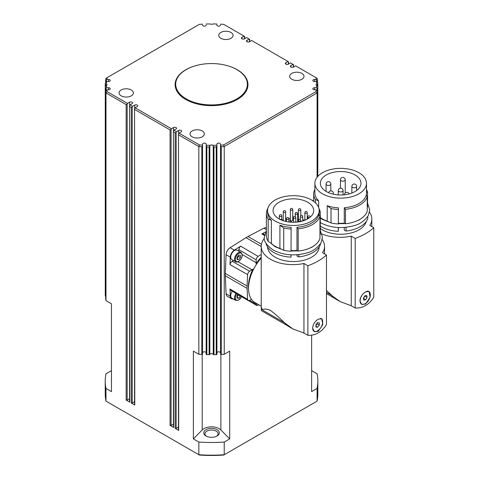 <?xml version="1.0" encoding="UTF-8"?>
<svg xmlns="http://www.w3.org/2000/svg" width="479" height="479" viewBox="0 0 479 479"><rect width="100%" height="100%" fill="white"/><g stroke="black" fill="none" stroke-linecap="round" stroke-linejoin="round"><path stroke-width="0.72" d="M247.374 84.244A35.835 20.687 180 0 1 238.979 97.548A35.835 20.687 180 0 1 199.276 103.68A35.835 20.687 180 0 1 175.703 84.244A35.835 20.687 180 0 1 184.104 70.934A35.835 20.687 180 0 1 223.807 64.803A35.835 20.687 180 0 1 247.374 84.244L247.374 85.214A35.835 20.687 180 0 1 240.727 97.219M231.824 259.57A5.377 3.102 -60 0 1 230.71 257.109A5.377 3.102 -60 0 1 233.057 251.697A5.377 3.102 -60 0 1 237.201 250.26L241.003 252.451A5.377 3.102 120 0 0 238.314 252.72A5.377 3.102 120 0 0 234.512 259.301A5.377 3.102 120 0 0 235.626 261.762L231.824 259.57M363.423 298.561L364.968 295.866M366.333 291.471A7.167 4.137 -60 0 1 368.824 291.609A7.167 4.137 -60 0 1 370.141 293.489A7.167 4.137 -60 0 1 367.77 301.429A7.167 4.137 -60 0 1 361.657 304.021A7.167 4.137 -60 0 1 360.34 302.141A7.167 4.137 -60 0 1 362.178 294.92M367.698 291.124A7.167 4.137 -60 0 1 368.483 291.412A7.167 4.137 -60 0 1 368.65 291.519M326.468 290.49L333.013 296.483L340.294 301.686L351.245 305.728L351.245 236.171A31.656 18.274 0 0 1 321.972 234.003M355.041 174.973A20.304 11.724 180 0 1 360.986 183.259A20.304 11.724 180 0 1 348.449 194.091A20.304 11.724 180 0 1 326.325 191.552A20.304 11.724 180 0 1 320.373 183.259A20.304 11.724 180 0 1 332.911 172.428A20.304 11.724 180 0 1 355.041 174.973M365.513 291.879L369.081 291.412L370.105 297.327L365.513 304.069L361.615 304.345L359.903 300.83C360.328 297.01 362.196 294.028 365.513 291.879M368.776 291.268A7.466 4.311 -60 0 1 369.543 292.244M321.774 173.123A25.8 14.897 0 0 0 314.883 183.259A25.8 14.897 0 0 0 330.809 197.025A25.8 14.897 0 0 0 358.927 193.791A25.8 14.897 0 0 0 366.483 183.259A25.8 14.897 0 0 0 350.556 169.5A25.8 14.897 0 0 0 322.439 172.727A25.8 14.897 0 0 0 321.774 173.123M314.883 183.259L314.883 193.013A25.8 14.897 0 0 0 318.673 200.791L318.673 207.623M338.431 207.85L338.33 223.95L338.431 207.85A25.8 14.897 0 0 1 327.211 205.719L327.211 221.13A25.8 14.897 180 0 1 320.271 217.538M367.243 196.761A26.998 15.585 180 0 1 359.771 205.012A26.998 15.585 180 0 1 345.479 209.323L345.479 223.759A26.998 15.585 180 0 0 359.771 219.442A26.998 15.585 180 0 0 367.243 211.191L367.243 196.761L366.231 195.085A25.8 14.897 0 0 1 358.927 203.545A25.8 14.897 0 0 1 344.269 207.766L344.269 223.172A25.8 14.897 180 0 1 338.431 223.262M344.269 207.766L345.479 209.323M344.269 227.453L344.269 230.195L346.072 231.07L346.072 227.286M338.431 227.531L338.276 231.315L338.276 227.525M366.213 221.484A25.8 14.897 180 0 1 358.927 229.878A25.8 14.897 180 0 1 344.269 234.099A25.8 14.897 180 0 1 320.271 228.459M367.74 216.514L367.74 218.556A27.59 15.933 180 0 1 360.19 226.711A27.59 15.933 180 0 1 346.072 231.07M334.372 298.148L326.468 293.585M291.651 221.106A1.491 0.862 180 0 1 290.49 220.861A1.491 0.862 180 0 1 290.052 220.25A1.491 0.862 180 0 1 290.352 219.729M291.753 220.927A1.192 0.689 180 0 1 290.705 220.735A1.192 0.689 180 0 1 290.352 220.25L290.352 209.521A1.192 0.689 0 0 0 290.705 210.006A1.192 0.689 0 0 0 292.394 210.006A1.192 0.689 0 0 0 292.741 209.521L292.741 220.25A1.192 0.689 180 0 1 292.711 220.412M298.465 221.142A1.491 0.862 180 0 1 298.112 220.579A1.491 0.862 180 0 1 298.411 220.065M298.465 220.795A1.192 0.689 180 0 1 298.411 220.579L298.411 209.856A1.192 0.689 0 0 0 298.758 210.341A1.192 0.689 0 0 0 300.447 210.341A1.192 0.689 0 0 0 300.8 209.856L300.8 215.58M315.936 325.391L317.29 323.924L317.14 322.708M320.361 318.433A7.167 4.137 -60 0 1 321.211 318.733A7.167 4.137 -60 0 1 322.696 322.014A7.167 4.137 -60 0 1 319.565 329.229A7.167 4.137 -60 0 1 314.044 331.151A7.167 4.137 -60 0 1 312.685 329.079M320.649 318.427A7.167 4.137 -60 0 1 320.87 318.541A7.167 4.137 -60 0 1 321.038 318.643M287.071 325.451L261.336 310.596L261.223 306.889L262.33 309.961C263.546 308.62 266.27 308.763 270.491 310.41C274.922 313.763 279.622 317.894 284.58 322.81L292.992 328.989L303.949 333.037L303.949 263.48A31.656 18.274 0 0 1 261.223 246.362A31.656 18.274 0 0 1 264.354 238.434M307.74 202.276A20.304 11.724 180 0 1 313.685 210.568A20.304 11.724 180 0 1 301.153 221.4A20.304 11.724 180 0 1 279.023 218.855A20.304 11.724 180 0 1 273.078 210.568A20.304 11.724 180 0 1 285.61 199.737A20.304 11.724 180 0 1 307.74 202.276M318.212 319.188L321.78 318.721L322.81 324.636L318.212 331.378L314.314 331.648L312.601 328.139C313.026 324.319 314.901 321.337 318.212 319.188M321.475 318.577A7.466 4.311 -60 0 1 322.684 322.433M317.984 330.57A7.466 4.311 -60 0 1 317.433 330.923A7.466 4.311 -60 0 1 314.008 331.444M274.473 200.432A25.8 14.897 0 0 0 267.581 210.568A25.8 14.897 0 0 0 283.508 224.328A25.8 14.897 0 0 0 311.625 221.1A25.8 14.897 0 0 0 319.182 210.568A25.8 14.897 0 0 0 303.255 196.809A25.8 14.897 0 0 0 275.138 200.036A25.8 14.897 0 0 0 274.473 200.432M267.581 210.568L267.581 212.52A25.8 14.897 0 0 0 271.377 220.292L271.377 243.506L268.168 241.302A26.998 15.585 180 0 1 266.39 235.728L266.39 213.496A26.998 15.585 180 0 1 267.845 208.437M291.136 227.357L291.028 251.259L291.136 227.357A25.8 14.897 0 0 1 279.916 225.226L279.916 248.433A25.8 14.897 180 0 1 271.377 243.506M319.948 216.263A26.998 15.585 180 0 1 312.47 224.513A26.998 15.585 180 0 1 298.183 228.83L298.183 251.068A26.998 15.585 180 0 0 312.47 246.751A26.998 15.585 180 0 0 319.948 238.5L319.948 216.263L318.93 214.592A25.8 14.897 0 0 1 311.625 223.052A25.8 14.897 0 0 1 296.974 227.268L296.974 250.481A25.8 14.897 180 0 1 291.136 250.571M296.974 227.268L298.183 228.83M296.974 254.756L296.974 256.037L298.77 256.912L298.77 254.594M291.136 254.84L290.975 257.157L290.975 254.834M319.176 246.942A25.8 14.897 180 0 1 311.625 257.187A25.8 14.897 180 0 1 296.974 261.402A25.8 14.897 180 0 1 267.587 246.942M320.445 243.817L320.445 244.404A27.59 15.933 180 0 1 312.895 252.553A27.59 15.933 180 0 1 298.77 256.912M261.223 306.889L261.223 246.362M251.469 299.333L249.601 300.411L248.2 300.572L247.571 299.351L247.122 288.4A30.698 17.723 -60 0 1 247.098 287.244A30.698 17.723 -60 0 1 247.122 286.065L247.571 274.593L248.2 272.647L249.601 271.192L252.08 269.755A5.754 3.323 120 0 0 252.906 269.18L253.469 269.497M252.906 269.18A28.812 16.633 120 0 0 248.433 286.472A28.812 16.633 120 0 0 248.535 288.795M233.129 298.944A5.97 3.449 -60 0 1 231.525 298.71L227.303 296.267A5.97 3.449 -60 0 1 226.07 293.759L225.328 275.814A30.698 17.723 -60 0 1 225.304 274.665A30.698 17.723 -60 0 1 225.328 273.485L226.07 254.684L230.291 257.121L229.998 264.63L230.621 262.684L233.363 260.456M259.025 304.925L256.738 305.506L256.151 303.267M238.734 251.146L239.296 247.661L240.668 246.146L234.315 250.158A5.97 3.449 -60 0 0 230.291 257.121M256.618 264.043L256.067 263.707A5.754 3.323 120 0 0 256.151 262.708L256.151 259.84L256.708 257.9L258.085 256.385L261.223 254.409M105.679 298.89A0.719 0.413 0 0 0 105.673 298.926A0.719 0.413 0 0 0 105.679 298.968L105.679 91.232L106.811 89.807L108.458 89.807L108.458 87.735A1.79 1.036 180 0 1 110.254 88.771A1.79 1.036 180 0 1 108.458 89.807M105.26 294.717A0.719 0.413 0 0 0 105.26 294.723L105.26 86.998L105.763 86.172L105.763 84.196L105.26 84.214A106.308 61.378 0 0 1 105.338 82.897L106.566 81.526L108.458 81.526L108.458 79.46A1.79 1.036 180 0 1 110.254 80.496A1.79 1.036 180 0 1 108.458 81.526M106.051 90.477L106.051 88.154L105.338 88.316L105.338 296.052A0.719 0.413 0 0 0 105.554 296.327A0.719 0.413 0 0 0 105.673 296.381M105.763 84.196L106.434 83.867A1.79 1.036 180 0 1 106.5 83.903A1.79 1.036 180 0 1 107.027 84.633A1.79 1.036 180 0 1 106.434 85.4L105.763 86.172M209.826 354.412L209.826 146.251L209.125 146.969L209.125 354.7A0.719 0.413 0 0 0 209.562 354.622A0.719 0.413 0 0 0 209.826 354.412A1.79 1.036 180 0 1 212.808 353.987A1.79 1.036 180 0 1 213.251 354.412A0.719 0.413 0 0 0 213.514 354.622A0.719 0.413 0 0 0 213.951 354.7A106.308 61.378 0 0 0 216.227 354.658A0.719 0.413 0 0 0 216.718 354.532A0.719 0.413 0 0 0 216.915 354.244L216.915 145.951L216.227 146.921L216.227 354.658M206.85 354.658L206.85 146.921L206.162 145.951L206.162 354.244A0.719 0.413 0 0 0 206.365 354.532A0.719 0.413 0 0 0 206.85 354.658A106.308 61.378 0 0 0 209.125 354.7M202.581 238.961L202.581 145.676L201.797 146.724L201.797 354.46A0.719 0.413 0 0 0 202.348 354.352A0.719 0.413 0 0 0 202.581 354.047L202.581 238.961M213.951 354.7L213.951 146.969L213.251 146.251L213.251 354.412M221.28 354.46L221.28 146.724L220.496 145.676L220.496 354.047A0.719 0.413 0 0 0 220.729 354.352A0.719 0.413 0 0 0 221.28 354.46A106.308 61.378 0 0 0 224.238 354.28L224.238 146.544L317.086 92.938L317.086 177.236M129.486 106.158L129.486 401.839A0.719 0.413 0 0 0 129.695 402.132L129.486 106.158L130.037 104.871L132.144 103.65A1.79 1.036 180 0 0 132.671 102.919A1.79 1.036 180 0 0 131.563 101.961A1.79 1.036 180 0 0 129.611 102.189L127.498 103.404L107.128 91.645A105.111 60.683 180 0 1 106.811 89.807M132.228 106.919L131.216 107.5L131.216 403.013A0.719 0.413 0 0 0 131.725 403.132A0.719 0.413 0 0 0 132.228 403.013L132.228 106.919L132.569 106.332L130.037 104.871M171.081 129.348L170.069 129.935L170.069 425.442A0.719 0.413 0 0 0 170.578 425.562A0.719 0.413 0 0 0 171.081 425.442L171.081 129.348L171.422 128.761L135.102 107.793L134.551 109.086L134.551 404.767A0.719 0.413 0 0 0 134.767 405.06L134.551 109.086M178.475 134.443L178.475 430.124A0.719 0.413 0 0 0 178.685 430.417L178.475 134.443L179.02 133.15L181.134 131.935A1.79 1.036 180 0 0 181.661 131.198A1.79 1.036 180 0 0 180.553 130.246A1.79 1.036 180 0 0 178.601 130.468L176.488 131.689L173.955 130.222L173.404 131.515L173.404 427.196A0.719 0.413 0 0 0 173.614 427.49L173.404 131.515M176.152 132.276L175.134 132.857L175.134 428.37A0.719 0.413 0 0 0 175.643 428.489A0.719 0.413 0 0 0 176.152 428.37L176.152 132.276L176.488 131.689M127.163 103.991L126.151 104.578L126.151 400.085A0.719 0.413 0 0 0 126.654 400.204A0.719 0.413 0 0 0 127.163 400.085L127.163 103.991L127.498 103.404M106.392 81.669L106.392 79.795L105.679 79.981A106.308 61.378 0 0 1 105.991 78.275L199.39 24.351A105.111 60.683 180 0 1 202.581 24.166L202.581 24.261M317.397 79.981L317.397 79.981A106.308 61.378 0 0 0 317.086 78.275L295.579 65.857L293.465 67.078A1.79 1.036 180 0 1 291.513 67.3A1.79 1.036 180 0 1 290.406 66.347A1.79 1.036 180 0 1 290.933 65.611L293.046 64.396L290.508 62.935L288.4 64.15A1.79 1.036 180 0 1 286.448 64.378A1.79 1.036 180 0 1 285.34 63.42A1.79 1.036 180 0 1 285.867 62.689L287.975 61.468L251.661 40.499L249.547 41.721A1.79 1.036 180 0 1 247.595 41.942A1.79 1.036 180 0 1 246.487 40.99A1.79 1.036 180 0 1 247.014 40.254L249.122 39.038L246.589 37.578L244.482 38.793A1.79 1.036 180 0 1 242.524 39.021A1.79 1.036 180 0 1 241.422 38.063A1.79 1.036 180 0 1 241.943 37.332L244.056 36.111L223.687 24.351A105.111 60.683 180 0 0 220.496 24.166L220.496 24.261M220.496 25.118A1.79 1.036 180 0 1 218.705 26.153A1.79 1.036 180 0 1 216.915 25.118L216.915 24.022A105.111 60.683 180 0 0 212.868 23.95A1.79 1.036 180 0 1 210.275 23.986A1.79 1.036 180 0 1 210.209 23.95A105.111 60.683 180 0 0 206.162 24.022L206.162 24.148M317.685 84.346L317.314 84.196L317.314 86.172L317.816 86.998L317.816 176.356L317.816 86.992A106.308 61.378 0 0 1 317.745 88.316L317.026 88.154L317.026 90.477M317.218 90.723L317.397 91.232A106.308 61.378 0 0 1 317.086 92.938L315.948 91.645A105.111 60.683 180 0 0 316.272 89.807L317.397 91.232L317.397 176.841L317.403 91.19M317.314 86.172L316.643 85.4A1.79 1.036 180 0 1 316.577 85.364A1.79 1.036 180 0 1 316.056 84.633A1.79 1.036 180 0 1 316.643 83.867A105.111 60.683 180 0 0 316.517 81.526L317.745 82.897A106.308 61.378 0 0 1 317.816 84.214L317.816 176.356M317.218 80.113L316.685 79.795L316.685 81.669M293.046 64.396L293.591 64.713L293.591 67.006M287.975 61.468L288.526 61.785L288.526 64.078M249.122 39.038L249.673 39.356L249.673 41.649M244.056 36.111L244.607 36.428L244.607 38.721M209.826 146.251L210.209 145.311A1.79 1.036 180 0 1 212.808 145.275A1.79 1.036 180 0 1 212.868 145.311L213.251 146.251M220.831 38.308A7.167 4.137 180 0 1 218.729 35.38A7.167 4.137 180 0 1 223.154 31.56A7.167 4.137 180 0 1 230.968 32.452A7.167 4.137 180 0 1 233.063 35.38A7.167 4.137 180 0 1 228.639 39.206A7.167 4.137 180 0 1 220.831 38.308M291.777 79.269A7.167 4.137 180 0 1 289.675 76.341A7.167 4.137 180 0 1 294.1 72.521A7.167 4.137 180 0 1 301.914 73.419A7.167 4.137 180 0 1 304.009 76.341A7.167 4.137 180 0 1 299.591 80.167A7.167 4.137 180 0 1 291.777 79.269M192.115 136.808A7.167 4.137 180 0 1 190.013 133.88A7.167 4.137 180 0 1 194.438 130.06A7.167 4.137 180 0 1 202.246 130.959A7.167 4.137 180 0 1 204.347 133.88A7.167 4.137 180 0 1 199.923 137.707A7.167 4.137 180 0 1 192.115 136.808M121.163 95.848A7.167 4.137 180 0 1 119.067 92.92A7.167 4.137 180 0 1 123.492 89.1A7.167 4.137 180 0 1 131.3 89.998A7.167 4.137 180 0 1 133.401 92.92A7.167 4.137 180 0 1 128.977 96.746A7.167 4.137 180 0 1 121.163 95.848M228.441 66A36.434 21.034 180 0 1 237.303 69.76A36.434 21.034 180 0 1 247.972 84.633A36.434 21.034 180 0 1 225.483 104.063A36.434 21.034 180 0 1 185.78 99.506A36.434 21.034 180 0 1 175.11 84.633A36.434 21.034 180 0 1 194.642 66M247.966 84.927A36.434 21.034 0 0 0 245.326 77.353M217.029 429.669A7.766 4.485 0 0 0 206.048 429.669A7.766 4.485 0 0 0 206.048 436.01L206.048 436.01A7.766 4.485 0 0 0 217.029 436.01A7.766 4.485 0 0 0 217.029 429.669M206.509 436.249A6.568 3.79 180 0 1 204.97 433.812A6.568 3.79 180 0 1 209.024 430.31A6.568 3.79 180 0 1 216.185 431.13A6.568 3.79 180 0 1 218.107 433.812A6.568 3.79 180 0 1 216.574 436.249M220.496 145.676L220.496 145.095L220.496 145.676M236.877 297.154L238.536 294.902M236.081 293.465A5.377 3.102 120 0 0 234.512 297.926A5.377 3.102 120 0 0 235.626 300.387L231.824 298.189A5.377 3.102 -60 0 1 230.71 295.729A5.377 3.102 -60 0 1 232.303 291.244M240.422 296.01L238.734 298.225L237.045 298.076L237.045 295.824L238.027 294.603M237.045 297.249L238.734 298.225M238.566 295.052L240.422 296.124M105.23 381.116A106.308 61.378 0 0 1 105.991 373.782L111.451 370.632L111.451 303.824L111.451 391.6L105.991 388.451L105.991 401.127A106.308 61.378 180 0 1 105.23 393.798L105.23 381.116A106.308 61.378 0 0 0 105.991 388.451M224.238 354.28L229.698 351.125L229.698 438.902L220.879 429.968A10.748 6.209 0 0 0 211.538 426.837A10.748 6.209 0 0 0 202.204 429.968L193.378 438.902L193.378 351.125L198.839 354.28A106.308 61.378 0 0 0 201.797 354.46M198.839 354.28L198.839 146.544L199.39 144.909L179.02 133.15M202.581 352.855A1.79 1.036 180 0 1 204.371 351.82A1.79 1.036 180 0 1 206.162 352.855M173.404 424.101L171.081 425.442M129.486 398.744L127.163 400.085M134.551 401.671L132.228 403.013M178.475 427.029L176.152 428.37M105.392 86.633L105.26 294.723A0.719 0.413 0 0 0 105.26 294.735A106.308 61.378 0 0 0 105.338 296.052M317.846 381.116A106.308 61.378 0 0 1 317.086 388.451L311.625 391.6L311.625 335.18L311.625 370.632L317.086 373.782A106.308 61.378 0 0 1 317.846 381.116L317.846 393.798A106.308 61.378 180 0 1 317.086 401.127L224.238 454.733A106.308 61.378 180 0 1 198.839 454.733L105.991 401.127M216.915 352.855A1.79 1.036 180 0 1 218.705 351.82A1.79 1.036 180 0 1 220.496 352.855M105.679 298.968A106.308 61.378 0 0 0 105.991 300.674L111.451 303.824M105.991 300.674L105.991 92.938L126.151 104.578M317.086 388.451L317.086 401.127M193.378 438.902L198.839 442.051A106.308 61.378 0 0 0 224.238 442.051L229.698 438.902M224.238 442.051L224.238 454.733L223.687 455.05A105.111 60.683 0 0 1 199.39 455.05L198.839 454.733L198.839 442.051M175.134 428.37L178.685 430.417M170.069 425.442L173.614 427.49M131.216 403.013L134.767 405.06M126.151 400.085L129.695 402.132M177.751 77.353A36.434 21.034 0 0 0 175.11 84.927M182.349 97.219A35.835 20.687 180 0 1 175.703 85.214L175.703 84.244M206.162 25.118A1.79 1.036 180 0 1 204.371 26.153A1.79 1.036 180 0 1 202.581 25.118M106.392 79.795L106.811 79.46A105.111 60.683 180 0 1 107.128 77.616M106.811 79.46L108.458 79.46M106.434 83.867A105.111 60.683 180 0 1 106.566 81.526M106.051 88.154L106.566 87.735A105.111 60.683 180 0 1 106.434 85.4M106.566 87.735L108.458 87.735M132.569 106.332L134.677 105.111A1.79 1.036 180 0 1 136.635 104.889A1.79 1.036 180 0 1 137.736 105.841A1.79 1.036 180 0 1 137.216 106.578L135.102 107.793M171.422 128.761L173.53 127.546A1.79 1.036 180 0 1 175.482 127.318A1.79 1.036 180 0 1 176.589 128.276A1.79 1.036 180 0 1 176.062 129.007L173.955 130.222M210.209 145.311A105.111 60.683 180 0 1 206.162 145.239L206.162 144.143A1.79 1.036 180 0 0 204.371 143.107A1.79 1.036 180 0 0 202.581 144.143L202.581 145.095A105.111 60.683 180 0 1 199.39 144.909M216.915 145.951L216.915 145.239A105.111 60.683 180 0 1 212.868 145.311M216.915 145.239L216.915 144.143A1.79 1.036 180 0 1 218.705 143.107A1.79 1.036 180 0 1 220.496 144.143L220.496 145.095A105.111 60.683 180 0 0 223.687 144.909L315.948 91.645M316.272 89.807L314.619 89.807A1.79 1.036 180 0 1 312.829 88.771A1.79 1.036 180 0 1 314.619 87.735L316.517 87.735L317.026 88.154M316.643 85.4A105.111 60.683 180 0 1 316.517 87.735M316.517 81.526L314.619 81.526A1.79 1.036 180 0 1 312.829 80.496A1.79 1.036 180 0 1 314.619 79.46L316.685 79.795M315.948 77.616A105.111 60.683 180 0 1 316.272 79.46M221.28 146.724A106.308 61.378 0 0 0 224.238 146.544L223.687 144.909M129.695 106.625L131.216 107.5M107.128 91.645L105.991 92.938A106.308 61.378 0 0 1 105.679 91.232L105.865 90.723M105.26 86.998A106.308 61.378 0 0 0 105.338 88.316M105.392 84.346L105.26 176.877M317.685 86.633L317.816 86.998M316.643 83.867L317.314 84.196M206.162 145.239L206.162 145.951M206.85 146.921A106.308 61.378 0 0 0 209.125 146.969M178.685 134.904L198.839 146.544A106.308 61.378 0 0 0 201.797 146.724M213.951 146.969A106.308 61.378 0 0 0 216.227 146.921M134.767 109.547L170.069 129.935M173.614 131.982L175.134 132.857M226.07 254.684A5.97 3.449 -60 0 1 230.094 247.721L246.002 237.68A30.698 17.723 -60 0 1 248.02 236.512L263.935 228.184A5.97 3.449 -60 0 1 266.39 227.842M231.525 298.71A5.97 3.449 -60 0 1 230.291 296.196L229.998 289.035L230.585 290.232L248.158 300.549M264.606 234.686L263.139 233.854L261.803 233.944L265.641 231.938M261.223 257.259A28.812 16.633 120 0 0 256.067 263.707M261.223 258.055A31.057 17.933 120 0 0 254.966 302.584L261.223 306.195M262.33 309.961L284.58 322.81M303.949 333.037L307.889 335.312C311.572 335.534 315.014 334.725 318.212 332.887C321.397 331.043 324.145 328.277 326.468 324.582L326.468 255.032L322.529 252.756A31.656 18.274 0 0 0 324.528 246.362A31.656 18.274 0 0 0 322.235 239.536M326.468 255.032A59.725 34.482 180 0 1 307.889 265.755L303.949 263.48M319.182 211.299L320.271 212.137L320.271 234.375L319.948 234.387M318.918 208.437A26.998 15.585 180 0 1 320.271 212.137M298.183 251.068L296.974 250.481M291.028 229.022A26.998 15.585 180 0 1 283.736 228.052L283.736 250.289L279.916 248.433M291.028 251.259A26.998 15.585 180 0 1 283.736 250.289M279.916 225.226L283.736 228.052M268.168 241.302L268.168 219.065L271.377 220.292M290.975 257.157A27.59 15.933 180 0 1 266.019 243.326M268.168 219.065A26.998 15.585 180 0 1 266.39 213.496M307.889 335.312L307.889 265.755M292.992 328.995L288.298 326.283A31.536 18.208 -60 0 1 285.071 323.421A47.78 27.584 -60 0 1 284.682 322.9M304.65 220.322A20.304 11.724 0 0 0 302.71 219.663M298.411 218.717A20.304 11.724 0 0 0 297.645 218.61M293.399 218.352A20.304 11.724 0 0 0 292.741 218.358M290.352 218.484A20.304 11.724 0 0 0 288.867 218.646M286.478 219.047A20.304 11.724 0 0 0 285.652 219.232M283.263 219.909A20.304 11.724 0 0 0 282.329 220.238M313.416 246.176A25.261 14.586 180 0 1 311.248 247.607M313.877 331.043A7.167 4.137 -60 0 1 313.703 330.953A7.167 4.137 -60 0 1 313.248 330.612M315.936 327.043L315.936 324.792L317.625 322.69L319.313 322.84L319.313 325.091L317.625 327.193L315.936 327.043M315.936 326.217L317.625 327.193M317.29 323.924L319.313 325.091M292.741 219.729A1.491 0.862 180 0 1 293.04 220.25A1.491 0.862 180 0 1 293.004 220.442M312.344 200.467A5.97 3.449 -60 0 1 313.685 200.533M326.468 292.382L331.875 295.501M351.245 305.728L355.184 308.003C358.873 308.225 362.316 307.416 365.513 305.578C368.692 303.734 371.447 300.968 373.77 297.279L373.77 227.723L369.83 225.447A31.656 18.274 0 0 0 371.83 219.053A31.656 18.274 0 0 0 369.537 212.227M373.77 227.723A59.725 34.482 180 0 1 355.184 238.446L351.245 236.171M366.483 191.792L367.573 192.63L367.573 207.066L367.243 207.084M366.483 189.403A26.998 15.585 180 0 1 367.573 192.63M345.479 223.759L344.269 223.172M338.33 209.515A26.998 15.585 180 0 1 331.031 208.545L331.031 222.98L327.211 221.13M338.33 223.95A26.998 15.585 180 0 1 331.031 222.98M327.211 205.719L331.031 208.545M315.469 202.868L315.469 199.557L318.673 200.791M338.276 231.315A27.59 15.933 180 0 1 320.271 226.166M315.469 199.557A26.998 15.585 180 0 1 313.685 193.989A26.998 15.585 180 0 1 314.883 189.403M355.184 308.003L355.184 238.446M340.294 301.686L335.599 298.974A31.536 18.208 -60 0 1 332.366 296.112A47.78 27.584 -60 0 1 331.983 295.591M362.567 304.333A7.466 4.311 -60 0 1 361.31 304.141M360.711 218.867A25.261 14.586 180 0 1 358.543 220.298M361.489 303.92A7.167 4.137 -60 0 1 361.316 303.83A7.167 4.137 -60 0 1 360.052 302.123M363.854 300.201L363.357 298.315L364.741 295.926L366.621 295.429L367.124 297.315L365.74 299.704L363.854 300.201M363.711 298.537L365.74 299.704M365.094 296.148L367.124 297.315M236.877 258.534L238.566 256.433L238.416 255.217M238.734 259.606L237.045 259.456L237.045 257.199L238.734 255.097L240.422 255.253L240.422 257.504L238.734 259.606L237.045 258.63M238.566 256.433L240.422 257.504M238.734 253.451A4.778 2.76 -60 0 1 242.117 255.403A4.778 2.76 -60 0 1 238.734 261.253A4.778 2.76 -60 0 1 235.357 259.301A4.778 2.76 -60 0 1 238.734 253.451M351.867 186.283A2.389 1.377 0 0 0 351.861 186.409A2.389 1.377 0 0 0 351.861 186.451A2.389 1.377 0 0 0 354.316 187.786A2.389 1.377 0 0 0 356.639 186.409A2.389 1.377 0 0 0 356.633 186.367M345.215 179.817A2.389 2.389 0 0 0 343.383 177.493A2.389 2.389 0 0 0 340.443 179.817A2.389 1.377 0 0 0 341.916 181.092A2.389 1.377 0 0 0 345.036 180.344A2.389 1.377 0 0 0 345.215 179.817L345.215 193.037M330.133 185.026A2.389 1.377 0 0 0 330.827 184.05A2.389 2.389 0 0 0 327.247 181.978A2.389 2.389 0 0 0 326.055 184.05A2.389 1.377 0 0 0 326.75 185.026A2.389 1.377 0 0 0 330.133 185.026M332.881 194.085A2.389 1.377 0 0 0 333.354 193.259A2.389 2.389 0 0 0 328.642 192.702M343.072 190.576A2.389 2.389 0 0 0 339.485 188.504A2.389 2.389 0 0 0 338.294 190.576A2.389 1.377 0 0 0 338.988 191.552A2.389 1.377 0 0 0 342.371 191.552A2.389 1.377 0 0 0 343.072 190.576L343.072 194.905M302.71 216.538A1.192 1.192 0 0 0 300.92 215.502A1.192 1.192 0 0 0 300.321 216.538A1.192 0.689 0 0 0 300.674 217.023A1.192 0.689 0 0 0 302.363 217.023A1.192 0.689 0 0 0 302.71 216.538L302.71 220.981M292.885 222.286A1.192 0.689 0 0 0 293.585 222.094A1.192 0.689 0 0 0 293.932 221.603A1.192 1.192 0 0 0 292.142 220.568A1.192 1.192 0 0 0 291.543 221.603A1.192 0.689 0 0 0 291.897 222.094A1.192 0.689 0 0 0 292.513 222.28M300.854 220.532A1.192 1.192 0 0 0 299.064 219.496A1.192 1.192 0 0 0 298.465 220.532A1.192 0.689 0 0 0 298.818 221.023A1.192 0.689 0 0 0 300.507 221.023A1.192 0.689 0 0 0 300.854 220.532L300.854 221.472M309.889 217.4A1.192 0.689 0 0 0 310.087 217.017A1.192 1.192 0 0 0 308.296 215.981A1.192 1.192 0 0 0 307.698 217.017A1.192 0.689 0 0 0 308.045 217.502A1.192 0.689 0 0 0 309.733 217.502A1.192 0.689 0 0 0 309.835 217.442M281.784 215.849A1.192 1.192 0 0 0 279.993 214.814A1.192 1.192 0 0 0 279.395 215.849A1.192 0.689 0 0 0 279.742 216.334A1.192 0.689 0 0 0 281.43 216.334A1.192 0.689 0 0 0 281.784 215.849L281.784 219.478M288.867 218.675A1.192 1.192 0 0 0 287.077 217.646A1.192 1.192 0 0 0 286.478 218.675A1.192 0.689 0 0 0 286.825 219.166A1.192 0.689 0 0 0 288.514 219.166A1.192 0.689 0 0 0 288.867 218.675L288.867 221.999M285.652 211.754A1.192 1.192 0 0 0 283.861 210.724A1.192 1.192 0 0 0 283.263 211.754A1.192 0.689 0 0 0 283.616 212.245A1.192 0.689 0 0 0 285.304 212.245A1.192 0.689 0 0 0 285.652 211.754L285.652 221.412M297.645 213.61A1.192 1.192 0 0 0 295.854 212.574A1.192 1.192 0 0 0 295.256 213.61A1.192 0.689 0 0 0 295.603 214.101A1.192 0.689 0 0 0 297.291 214.101A1.192 0.689 0 0 0 297.645 213.61L297.645 222.028M307.261 212.646A1.192 1.192 0 0 0 305.47 211.616A1.192 1.192 0 0 0 304.872 212.646A1.192 0.689 0 0 0 305.225 213.137A1.192 0.689 0 0 0 306.913 213.137A1.192 0.689 0 0 0 307.261 212.646L307.261 219.125M295.788 217.61A1.192 1.192 0 0 0 293.998 216.574A1.192 1.192 0 0 0 293.399 217.61A1.192 0.689 0 0 0 293.747 218.095A1.192 0.689 0 0 0 295.441 218.095A1.192 0.689 0 0 0 295.788 217.61L295.788 222.208M249.601 271.192L232.022 261.229M256.151 304.195L249.655 300.381M238.734 249.601L256.151 259.84M225.328 275.814L247.122 288.4M293.382 64.587L293.382 67.12M288.316 61.665L288.316 64.198M249.463 39.23L249.463 41.763M244.392 36.308L244.392 38.841M241.494 296.639A4.778 2.76 -60 0 1 238.734 299.872A4.778 2.76 -60 0 1 235.357 297.926A4.778 2.76 -60 0 1 236.806 293.884M220.879 429.968L220.879 354.412M202.204 429.968L202.204 354.412M105.679 80.047L105.679 82.304L105.673 80.017M314.619 81.526L314.619 79.46M285.867 64.15L285.867 62.689M173.53 130.977L173.53 127.546M129.611 105.62L129.611 102.189M241.943 38.793L241.943 37.332M178.601 133.904L178.601 130.468M247.014 41.721L247.014 40.254M134.677 108.547L134.677 105.111M290.933 67.078L290.933 65.611M314.619 89.807L314.619 87.735M317.403 80.017L317.403 82.31L317.397 80.047M317.816 86.98L317.816 84.232M317.745 176.44L317.745 88.316M105.26 84.232L105.26 86.98M229.998 264.63L247.571 274.593M247.122 286.065L225.328 273.485M261.432 244.254L248.02 236.512M246.002 237.68L261.223 246.463M226.07 293.759L230.291 296.196M263.935 228.184L266.39 229.597M230.094 247.721L234.315 250.158M261.803 233.944L264.45 235.446M258.085 256.385L240.668 246.146M247.571 299.351L229.998 289.035M238.057 261.803L252.08 269.755M242.248 254.541L256.151 262.708M285.071 323.421L285.712 323.792M332.366 296.112L333.013 296.483M344.527 194.713A2.389 1.377 0 0 0 344.527 194.773L344.527 194.713A2.389 2.389 0 0 1 349.167 193.911M320.271 222.597L320.511 222.735C330.54 227.926 341.623 228.926 353.753 225.735C359.436 224.453 364.256 221.112 368.225 215.706L369.764 209.982L367.573 203.204M345.042 223.549L338.366 223.699M329.815 222.388L322.421 219.424L320.271 218.011M266.39 230.662L264.294 237.291C263.618 241.075 266.587 245.326 273.21 250.038C283.239 255.229 294.322 256.235 306.458 253.044C312.134 251.762 316.96 248.415 320.93 243.009L322.469 237.291L320.271 230.507M297.746 250.858L291.064 251.008M282.52 249.697L275.126 246.727L270.252 242.733M235.626 261.762C235.872 262.235 236.871 262.157 238.614 261.528C242.368 258.193 243.164 255.169 241.003 252.451M368.824 291.609L368.483 291.412M356.639 190.51L356.639 186.409A2.389 2.389 0 0 0 354.185 184.02A2.389 2.389 0 0 0 351.861 186.409L351.861 193.049M330.827 184.05L330.827 190.87M333.354 193.259L333.354 194.193M300.321 216.538L300.321 219.538M291.543 221.603L291.543 222.244M282.353 220.412A1.192 1.192 0 0 0 280.401 219.58M298.465 220.532L298.465 221.921M307.698 217.017L307.698 218.885M279.395 215.849L279.395 219.065M286.478 218.675L286.478 221.591M283.263 211.754L283.263 220.735M290.052 220.25L290.052 222.13M292.741 209.521A1.192 1.192 0 0 0 290.951 208.485A1.192 1.192 0 0 0 290.352 209.521M298.112 220.579L298.112 221.969M300.8 209.856A1.192 1.192 0 0 0 299.004 208.82A1.192 1.192 0 0 0 298.411 209.856M295.256 213.61L295.256 216.61M304.872 212.646L304.872 220.232M293.399 217.61L293.399 220.609M321.211 318.733L320.87 318.541M241.59 296.693L238.614 300.147L235.626 300.387M105.673 91.19L105.673 298.926M256.738 305.506L248.511 300.674M319.182 214.999L319.182 210.568M324.528 253.906L324.528 246.362M314.044 331.151L313.703 330.953M293.932 221.603L293.932 222.286M366.483 195.498L366.483 183.259M313.685 193.989L313.685 201.378M371.83 226.603L371.83 219.053M338.294 190.576L338.294 194.905M326.055 184.05L326.055 191.39M340.443 179.817L340.443 188.199M361.657 304.021L361.316 303.83"/></g></svg>
